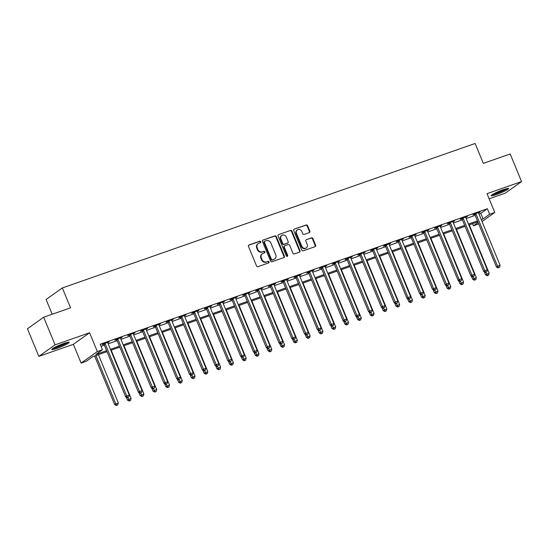 <?xml version="1.0" encoding="UTF-8"?>
<svg xmlns="http://www.w3.org/2000/svg" width="549" height="549" viewBox="0 0 549 549"><rect width="100%" height="100%" fill="white"/><g stroke="black" fill="none" stroke-linecap="round" stroke-linejoin="round"><path stroke-width="0.82" d="M260.727 241.738A0.824 0.741 54.6 0 0 259.711 241.224L249.04 244.957A1.18 1.057 54.6 0 0 248.484 246.391L256.534 265.915A1.18 1.057 54.6 0 0 257.982 266.649L268.653 262.916A0.824 0.741 54.6 0 0 269.044 261.907A0.824 0.741 54.6 0 0 268.029 261.393L266.649 261.88A3.774 3.376 54.6 0 1 262.003 259.533L261.331 257.906A3.774 3.376 54.6 0 1 262.353 253.7A3.774 3.376 54.6 0 1 263.115 253.309L264.494 252.828A0.824 0.741 54.6 0 0 264.886 251.819A0.824 0.741 54.6 0 0 263.87 251.312L262.491 251.792A3.774 3.376 54.6 0 1 257.845 249.445L257.172 247.819A3.774 3.376 54.6 0 1 258.202 243.619A3.774 3.376 54.6 0 1 258.956 243.221L260.336 242.74A0.824 0.741 54.6 0 0 260.727 241.738M260.247 242.775A0.824 0.741 54.6 0 0 259.272 241.533L248.608 245.266M268.564 262.944A0.824 0.741 54.6 0 0 267.589 261.708L266.649 261.88M264.405 252.856A0.824 0.741 54.6 0 0 263.431 251.62L262.491 251.792M503.303 189.673A9.381 1.05 157.6 0 0 491.204 195.684A9.381 1.05 157.6 0 0 496.454 194.545A9.381 1.05 157.6 0 0 508.552 188.533A9.381 1.05 157.6 0 0 503.303 189.673M63.931 343.441A9.381 1.05 157.6 0 0 51.832 349.452A9.381 1.05 157.6 0 0 57.082 348.313A9.381 1.05 157.6 0 0 69.181 342.302A9.381 1.05 157.6 0 0 63.931 343.441M309.279 232.625A1.18 1.057 54.6 0 0 309.835 231.191L307.577 225.708A1.18 1.057 54.6 0 0 306.129 224.98L294.278 229.125A1.18 1.057 54.6 0 0 293.722 230.559L301.772 250.083A1.18 1.057 54.6 0 0 303.22 250.818L315.071 246.666A1.18 1.057 54.6 0 0 315.627 245.231L312.896 238.616A1.18 1.057 54.6 0 0 311.448 237.882L306.376 239.659A1.18 1.057 54.6 0 0 305.82 241.093L307.172 244.374A3.157 2.82 54.6 0 1 301.799 246.254L296.501 233.4A3.157 2.82 54.6 0 1 301.875 231.52L302.76 233.668A1.18 1.057 54.6 0 0 304.208 234.396L309.279 232.625M478.968 214.041L480.794 213.403L487.375 208.723L489.653 214.247L494.766 212.456L482.049 221.508M43.687 317.226L55.072 344.847L38.835 356.397L27.45 328.776L43.687 317.226L70.54 307.824L62.346 287.937L475.111 143.474L483.312 163.369L510.165 153.967L521.55 181.589L487.025 193.673L494.766 212.456M38.835 356.397L73.36 344.312L89.597 332.763L55.072 344.847M89.597 332.763L97.338 351.552L102.457 349.761L95.876 354.441L106.623 350.681M487.375 208.723L100.179 344.237L102.457 349.761M276.353 236.64A1.18 1.057 54.6 0 0 274.898 235.905L263.053 240.05A1.18 1.057 54.6 0 0 262.491 241.491L270.54 261.008A1.18 1.057 54.6 0 0 271.988 261.743L283.84 257.598A1.18 1.057 54.6 0 0 284.396 256.163L276.353 236.64L275.914 236.955A1.18 1.057 54.6 0 0 274.459 236.221L263.053 240.05M278.666 234.588L290.51 230.443A1.18 1.057 54.6 0 1 291.965 231.177L300.008 250.701A1.18 1.057 54.6 0 1 299.452 252.135L294.381 253.906A1.18 1.057 54.6 0 1 292.933 253.178L289.666 245.259A1.18 1.057 54.6 0 0 288.218 244.525L284.856 245.705A1.18 1.057 54.6 0 0 284.3 247.139L287.697 255.381A0.824 0.741 54.6 0 1 286.29 255.875L278.11 236.022A1.18 1.057 54.6 0 1 278.666 234.588L290.51 230.443M489.138 198.8L505.313 193.138L521.55 181.589M101.037 346.309L104.344 345.156M108.139 343.825L117.129 340.682M120.931 339.351L129.921 336.201M133.716 334.876L142.706 331.726M146.501 330.402L155.491 327.252M159.292 325.928L168.282 322.778M172.077 321.446L181.067 318.303M184.862 316.972L193.852 313.829M197.654 312.498L206.644 309.355M210.439 308.023L219.428 304.88M223.223 303.549L232.213 300.399M236.015 299.075L245.005 295.925M248.8 294.6L257.79 291.45M261.585 290.119L270.575 286.976M274.376 285.645L283.366 282.502M287.161 281.17L296.151 278.027M299.953 276.696L308.943 273.553M312.738 272.222L321.728 269.072M325.523 267.747L334.513 264.597M338.314 263.273L347.304 260.123M351.099 258.799L360.089 255.649M363.884 254.317L372.874 251.174M376.676 249.843L385.666 246.7M389.461 245.369L398.45 242.226M402.245 240.894L411.235 237.751M415.037 236.42L424.027 233.27M427.822 231.946L436.812 228.796M440.607 227.471L449.597 224.321M453.399 222.997L462.388 219.847M466.183 218.516L475.173 215.373M107.714 342.748L109.347 341.78L103.212 343.928L102.114 344.71L103.775 344.127M120.505 338.273L122.132 337.306L115.997 339.454L114.899 340.229L116.56 339.653M133.29 333.792L134.924 332.831L128.782 334.979L127.684 335.755L129.351 335.171M146.082 329.318L147.708 328.35L141.573 330.498L140.475 331.28L142.136 330.697M158.867 324.843L160.493 323.876L154.358 326.024L153.26 326.806L154.928 326.223M171.652 320.369L173.285 319.401L167.143 321.549L166.045 322.332L167.713 321.748M184.443 315.895L186.07 314.927L179.935 317.075L178.837 317.857L180.497 317.274M197.228 311.42L198.855 310.453L192.72 312.601L191.622 313.383L193.289 312.8M210.013 306.946L211.646 305.978L205.504 308.126L204.406 308.902L206.074 308.325M222.805 302.465L224.431 301.504L218.296 303.652L217.198 304.427L218.859 303.851M235.59 297.99L237.216 297.03L231.081 299.178L229.983 299.953L231.651 299.37M248.374 293.516L250.008 292.548L243.866 294.696L242.768 295.479L244.435 294.895M261.166 289.042L262.793 288.074L256.658 290.222L255.559 291.004L257.22 290.421M273.951 284.567L275.577 283.6L269.442 285.748L268.344 286.53L270.012 285.947M286.736 280.093L288.369 279.125L282.227 281.273L281.129 282.056L282.797 281.472M299.528 275.619L301.154 274.651L295.019 276.799L293.921 277.581L295.582 276.998M312.312 271.144L313.939 270.177L307.804 272.325L306.706 273.1L308.373 272.524M325.097 266.663L326.73 265.702L320.589 267.85L319.497 268.626L321.158 268.042M337.889 262.189L339.515 261.221L333.38 263.376L332.282 264.151L333.943 263.568M350.674 257.714L352.3 256.747L346.165 258.895L345.067 259.677L346.735 259.094M363.459 253.24L365.092 252.272L358.95 254.42L357.859 255.203L359.52 254.619M376.25 248.766L377.877 247.798L371.742 249.946L370.644 250.728L372.304 250.145M389.035 244.291L390.662 243.324L384.526 245.472L383.428 246.254L385.096 245.671M401.82 239.817L403.453 238.849L397.311 240.997L396.22 241.78L397.881 241.196M414.612 235.343L416.238 234.375L410.103 236.523L409.005 237.298L410.666 236.722M427.397 230.861L429.03 229.901L422.888 232.049L421.79 232.824L423.457 232.241M440.181 226.387L441.815 225.419L435.673 227.567L434.582 228.35L436.242 227.766M452.973 221.913L454.599 220.945L448.464 223.093L447.366 223.875L449.027 223.292M465.758 217.438L467.391 216.471L461.249 218.619L460.151 219.401L461.819 218.818M478.543 212.964L480.176 211.996L474.041 214.144L472.943 214.927L474.604 214.343M62.346 287.937L46.102 299.486L52.189 314.248M478.687 223.896L473.416 225.797L478.097 222.469M472.559 223.718L473.416 225.797M107.021 351.648L92.802 356.624L86.22 361.304L81.101 363.095L97.338 351.552M73.36 344.312L81.101 363.095M481.247 219.566L483.072 218.927L489.653 214.247M110.418 349.349L119.407 346.206M123.209 344.875L132.199 341.725M135.994 340.401L144.984 337.251M148.779 335.926L157.769 332.776M161.571 331.452L170.561 328.302M174.356 326.971L183.345 323.828M187.14 322.496L196.13 319.353M199.932 318.022L208.922 314.879M212.717 313.548L221.707 310.405M225.502 309.073L234.492 305.923M238.293 304.599L247.283 301.449M251.078 300.125L260.068 296.975M263.863 295.65L272.853 292.5M276.655 291.169L285.645 288.026M289.44 286.695L298.43 283.552M302.224 282.22L311.214 279.077M315.016 277.746L324.006 274.603M327.801 273.272L336.791 270.122M340.586 268.797L349.576 265.647M353.378 264.323L362.367 261.173M366.162 259.849L375.152 256.699M378.947 255.367L387.937 252.224M391.739 250.893L400.729 247.75M404.524 246.419L413.514 243.276M417.309 241.944L426.299 238.801M430.1 237.47L439.09 234.32M442.885 232.996L451.875 229.846M455.67 228.521L464.66 225.371M468.462 224.04L477.452 220.897M477.85 221.865L468.86 225.015M465.065 226.339L456.075 229.489M452.273 230.82L443.283 233.963M439.488 235.295L430.498 238.438M426.703 239.769L417.714 242.912M413.912 244.243L404.922 247.386M401.127 248.718L392.137 251.867M388.342 253.192L379.352 256.342M375.55 257.666L366.56 260.816M362.765 262.141L353.776 265.291M349.981 266.622L340.991 269.765M337.189 271.096L328.199 274.239M324.404 275.571L315.414 278.714M311.619 280.045L302.629 283.188M298.828 284.519L289.838 287.669M286.043 288.994L277.053 292.143M273.258 293.468L264.268 296.618M260.466 297.949L251.476 301.092M247.681 302.424L238.691 305.567M234.897 306.898L225.907 310.041M222.105 311.372L213.115 314.515M209.32 315.847L200.33 318.99M196.528 320.321L187.538 323.471M183.743 324.795L174.754 327.945M170.959 329.27L161.969 332.419M158.167 333.751L149.177 336.894M145.382 338.225L136.392 341.368M132.597 342.7L123.607 345.843M119.806 347.174L110.816 350.317M480.794 213.403L483.072 218.927M108.249 342.562L108.105 342.212M121.034 338.081L120.897 337.738M133.826 333.607L133.681 333.264M146.61 329.132L146.466 328.789M159.395 324.658L159.258 324.315M172.187 320.184L172.043 319.834M184.972 315.709L184.828 315.359M197.757 311.235L197.619 310.885M210.548 306.754L210.404 306.411M223.333 302.279L223.189 301.936M236.118 297.805L235.981 297.462M248.91 293.331L248.766 292.988M261.695 288.856L261.55 288.506M274.486 284.382L274.342 284.032M287.271 279.908L287.127 279.558M300.056 275.433L299.912 275.083M312.848 270.952L312.704 270.609M325.632 266.478L325.488 266.135M338.417 262.003L338.273 261.66M351.209 257.529L351.065 257.186M363.994 253.055L363.85 252.705M376.779 248.58L376.635 248.23M389.57 244.106L389.426 243.756M402.355 239.632L402.211 239.282M415.14 235.15L415.003 234.807M427.932 230.676L427.788 230.333M440.717 226.202L440.572 225.859M453.501 221.727L453.364 221.384M466.293 217.253L466.149 216.903M479.078 212.779L478.934 212.429M258.202 243.619L257.762 243.928A3.774 3.376 54.6 0 0 256.733 248.127L257.172 247.819M262.051 252.101A3.774 3.376 54.6 0 1 257.406 249.761L256.733 248.127M262.353 253.7L261.914 254.015A3.774 3.376 54.6 0 0 260.892 258.215L261.331 257.906M266.21 262.189A3.774 3.376 54.6 0 1 261.564 259.842L260.892 258.215M283.833 257.598A1.18 1.057 54.6 0 0 283.957 256.472L275.914 236.955M264.783 241.183A0.824 0.741 54.6 0 0 264.392 242.191L271.453 259.327A0.824 0.741 54.6 0 0 272.469 259.842L273.924 259.327A3.774 3.376 54.6 0 0 274.685 258.936A3.774 3.376 54.6 0 0 275.708 254.736L270.883 243.022A3.774 3.376 54.6 0 0 266.238 240.675L264.783 241.183M264.344 241.498A0.824 0.741 54.6 0 0 263.952 242.5L264.392 242.191M274.685 258.936L274.246 259.252A3.774 3.376 54.6 0 1 273.484 259.643L272.029 260.151A0.824 0.741 54.6 0 1 271.014 259.636L263.952 242.5M299.452 252.135A1.18 1.057 54.6 0 0 299.576 251.01L291.526 231.486A1.18 1.057 54.6 0 0 290.078 230.752M284.615 245.822L284.176 246.137A1.18 1.057 54.6 0 0 283.86 247.448L287.257 255.69L287.697 255.381M287.216 256.41A0.824 0.741 54.6 0 0 287.257 255.69M286.283 237.044A3.157 2.82 54.6 0 0 280.91 238.925L282.776 243.447A1.18 1.057 54.6 0 0 284.231 244.181L287.594 243.008A1.18 1.057 54.6 0 0 288.15 241.567L286.283 237.044M281.767 235.411L281.328 235.72A3.157 2.82 54.6 0 0 280.47 239.234L280.91 238.925M287.827 242.884L287.388 243.193A1.18 1.057 54.6 0 1 287.154 243.317L283.792 244.497A1.18 1.057 54.6 0 1 282.337 243.763L280.47 239.234M297.359 229.887L296.92 230.203A3.157 2.82 54.6 0 0 296.062 233.716L296.501 233.4M306.315 247.887L305.875 248.203A3.157 2.82 54.6 0 1 301.36 246.57L296.062 233.716M315.064 246.673A1.18 1.057 54.6 0 0 315.188 245.547L312.456 238.932A1.18 1.057 54.6 0 0 311.009 238.197L306.376 239.659M309.272 232.625A1.18 1.057 54.6 0 0 309.396 231.5L307.138 226.023A1.18 1.057 54.6 0 0 305.69 225.289L294.278 229.125M94.62 355.985L114.652 404.586L118.31 402.911L98.422 354.661M95.862 355.553L115.75 403.81L116.779 405.21L116.34 405.526L117.802 404.853L116.779 405.21M118.31 402.911L117.802 404.853M116.34 405.526L114.652 404.586M105.23 343.852L104.132 344.635L125.625 396.783L126.723 396.007L105.23 343.852A1.201 1.077 54.6 0 0 104.983 343.468L104.873 343.345M127.752 397.407L128.775 397.051L127.752 397.407L126.723 396.007L129.283 395.108L107.782 342.96A1.201 1.077 54.6 0 1 107.686 342.521L107.679 342.363M104.132 344.635A1.201 1.077 54.6 0 0 103.885 344.244L103.507 343.825M125.625 396.783L127.313 397.723M128.775 397.051L129.283 395.108M126.201 397.105L127.443 400.111L131.094 398.437L111.207 350.187M127.8 397.551L129.571 400.736L129.132 401.045L130.593 400.379L129.571 400.736M131.094 398.437L130.593 400.379M129.132 401.045L127.443 400.111M138.986 392.631L140.228 395.637L143.886 393.962L123.992 345.705M140.592 393.07L142.356 396.261L141.917 396.57L143.378 395.904L142.356 396.261M143.886 393.962L143.378 395.904M141.917 396.57L140.228 395.637M151.778 388.157L153.013 391.163L156.671 389.488L136.783 341.231M153.377 388.596L155.141 391.787L154.701 392.096L156.163 391.43L155.141 391.787M156.671 389.488L156.163 391.43M154.701 392.096L153.013 391.163M118.014 339.378L116.916 340.16L138.41 392.309L139.508 391.533L118.014 339.378A1.201 1.077 54.6 0 0 117.767 338.994L117.658 338.87M140.537 392.933L141.56 392.576L140.537 392.933L139.508 391.533L142.067 390.634L120.574 338.479A1.201 1.077 54.6 0 1 120.478 338.047L120.471 337.889M116.916 340.16A1.201 1.077 54.6 0 0 116.669 339.769L116.292 339.351M138.41 392.309L140.098 393.242M141.56 392.576L142.067 390.634M130.799 334.904L129.701 335.679L151.201 387.834L152.299 387.052L130.799 334.904A1.201 1.077 54.6 0 0 130.559 334.513L130.449 334.396M153.329 388.459L154.351 388.102L153.329 388.459L152.299 387.052L154.852 386.16L133.359 334.005A1.201 1.077 54.6 0 1 133.263 333.566L133.256 333.408M129.701 335.679A1.201 1.077 54.6 0 0 129.461 335.295L129.077 334.876M151.201 387.834L152.89 388.767M154.351 388.102L154.852 386.16M143.591 330.429L142.493 331.205L163.986 383.36L165.084 382.578L143.591 330.429A1.201 1.077 54.6 0 0 143.344 330.038L143.234 329.922M166.114 383.984L167.136 383.621L166.114 383.984L165.084 382.578L167.644 381.685L146.144 329.53A1.201 1.077 54.6 0 1 146.048 329.091L146.041 328.933M142.493 331.205A1.201 1.077 54.6 0 0 142.246 330.821L141.868 330.395M163.986 383.36L165.674 384.293M167.136 383.621L167.644 381.685M164.563 383.676L165.805 386.688L169.456 385.014L149.568 336.757M166.162 384.122L167.932 387.313L167.493 387.621L168.955 386.949L167.932 387.313M169.456 385.014L168.955 386.949M167.493 387.621L165.805 386.688M156.376 325.955L155.278 326.73L176.771 378.885L177.869 378.103L156.376 325.955A1.201 1.077 54.6 0 0 156.129 325.564L156.019 325.44M178.899 379.51L179.928 379.146L178.899 379.51L177.869 378.103L180.429 377.211L158.935 325.056A1.201 1.077 54.6 0 1 158.839 324.617L158.833 324.459M155.278 326.73A1.201 1.077 54.6 0 0 155.038 326.346L154.653 325.921M176.771 378.885L178.459 379.819M179.928 379.146L180.429 377.211M67.259 342.425A8.118 0.913 -22.4 0 1 64.645 343.955A8.118 0.913 -22.4 0 1 53.287 348.183M55.737 346.865A7.514 0.844 157.6 0 0 64.082 343.482A7.514 0.844 157.6 0 0 64.59 343.214M52.629 348.601A9.319 1.043 157.6 0 0 65.31 343.804A9.319 1.043 157.6 0 0 68.021 342.26M506.624 188.657A8.118 0.913 -22.4 0 1 496.55 193.33A8.118 0.913 -22.4 0 1 492.652 194.415M495.102 193.097A7.514 0.844 157.6 0 0 496.543 192.624A7.514 0.844 157.6 0 0 503.961 189.446M492 194.833A9.319 1.043 157.6 0 0 496.111 193.646A9.319 1.043 157.6 0 0 507.386 188.492M177.348 379.201L178.59 382.214L182.247 380.539L162.353 332.282M178.953 379.647L180.717 382.831L180.278 383.147L181.74 382.475L180.717 382.831M182.247 380.539L181.74 382.475M180.278 383.147L178.59 382.214M190.139 374.727L191.375 377.739L195.032 376.065L175.145 327.808M191.738 375.173L193.502 378.357L193.063 378.673L194.524 378L193.502 378.357M195.032 376.065L194.524 378M193.063 378.673L191.375 377.739M202.924 370.252L204.166 373.265L207.817 371.584L187.93 323.334M204.523 370.699L206.294 373.883L205.854 374.198L207.316 373.526L206.294 373.883M207.817 371.584L207.316 373.526M205.854 374.198L204.166 373.265M215.709 365.778L216.951 368.784L220.609 367.109L200.714 318.859M217.315 366.224L219.078 369.408L218.639 369.724L220.101 369.052L219.078 369.408M220.609 367.109L220.101 369.052M218.639 369.724L216.951 368.784M228.501 361.304L229.736 364.31L233.394 362.635L213.506 314.385M230.1 361.75L231.863 364.934L231.424 365.243L232.893 364.577L231.863 364.934M233.394 362.635L232.893 364.577M231.424 365.243L229.736 364.31M169.161 321.474L168.063 322.256L189.563 374.411L190.661 373.629L169.161 321.474A1.201 1.077 54.6 0 0 168.92 321.09L168.811 320.966M191.69 375.029L192.713 374.672L191.69 375.029L190.661 373.629L193.214 372.737L171.72 320.582A1.201 1.077 54.6 0 1 171.624 320.142L171.617 319.985M168.063 322.256A1.201 1.077 54.6 0 0 167.822 321.872L167.438 321.446M189.563 374.411L191.251 375.344M192.713 374.672L193.214 372.737M181.952 316.999L180.854 317.782L202.348 369.937L203.446 369.154L181.952 316.999A1.201 1.077 54.6 0 0 181.705 316.615L181.595 316.492M204.475 370.554L205.498 370.198L204.475 370.554L203.446 369.154L206.005 368.262L184.505 316.107A1.201 1.077 54.6 0 1 184.409 315.668L184.409 315.51M180.854 317.782A1.201 1.077 54.6 0 0 180.607 317.397L180.23 316.972M202.348 369.937L204.036 370.87M205.498 370.198L206.005 368.262M194.737 312.525L193.639 313.307L215.133 365.462L216.231 364.68L194.737 312.525A1.201 1.077 54.6 0 0 194.49 312.141L194.38 312.017M217.26 366.08L218.289 365.723L217.26 366.08L216.231 364.68L218.79 363.781L197.297 311.633A1.201 1.077 54.6 0 1 197.201 311.194L197.194 311.036M193.639 313.307A1.201 1.077 54.6 0 0 193.399 312.923L193.015 312.498M215.133 365.462L216.828 366.396M218.289 365.723L218.79 363.781M207.522 308.051L206.424 308.833L227.924 360.981L229.022 360.206L207.522 308.051A1.201 1.077 54.6 0 0 207.282 307.666L207.172 307.543M230.052 361.606L231.074 361.249L230.052 361.606L229.022 360.206L231.575 359.307L210.082 307.159A1.201 1.077 54.6 0 1 209.986 306.719L209.979 306.562M206.424 308.833A1.201 1.077 54.6 0 0 206.184 308.442L205.8 308.023M227.924 360.981L229.612 361.921M231.074 361.249L231.575 359.307M220.314 303.576L219.216 304.359L240.709 356.507L241.807 355.731L220.314 303.576A1.201 1.077 54.6 0 0 220.067 303.192L219.957 303.069M242.836 357.131L243.859 356.775L242.836 357.131L241.807 355.731L244.367 354.832L222.867 302.677A1.201 1.077 54.6 0 1 222.77 302.245L222.77 302.087M219.216 304.359A1.201 1.077 54.6 0 0 218.969 303.968L218.591 303.549M240.709 356.507L242.397 357.44M243.859 356.775L244.367 354.832M241.286 356.829L242.528 359.835L246.178 358.161L226.291 309.904M242.884 357.269L244.655 360.46L244.216 360.768L245.678 360.103L244.655 360.46M246.178 358.161L245.678 360.103M244.216 360.768L242.528 359.835M233.099 299.102L232.001 299.878L253.501 352.033L254.592 351.25L233.099 299.102A1.201 1.077 54.6 0 0 232.851 298.711L232.742 298.594M255.628 352.657L256.651 352.3L255.628 352.657L254.592 351.25L257.152 350.358L235.658 298.203A1.201 1.077 54.6 0 1 235.562 297.764L235.555 297.606M232.001 299.878A1.201 1.077 54.6 0 0 231.76 299.493L231.376 299.068M253.501 352.033L255.189 352.966M256.651 352.3L257.152 350.358M254.07 352.355L255.312 355.361L258.97 353.686L239.076 305.429M255.676 352.794L257.44 355.985L257.001 356.294L258.462 355.622L257.44 355.985M258.97 353.686L258.462 355.622M257.001 356.294L255.312 355.361M245.883 294.628L244.785 295.403L266.286 347.558L267.384 346.776L245.883 294.628A1.201 1.077 54.6 0 0 245.643 294.237L245.533 294.12M268.413 348.183L269.435 347.819L268.413 348.183L267.384 346.776L269.936 345.884L248.443 293.729A1.201 1.077 54.6 0 1 248.347 293.29L248.34 293.132M244.785 295.403A1.201 1.077 54.6 0 0 244.545 295.019L244.161 294.593M266.286 347.558L267.974 348.491M269.435 347.819L269.936 345.884M266.862 347.874L268.097 350.886L271.755 349.212L251.867 300.955M268.461 348.32L270.225 351.511L269.792 351.82L271.254 351.147L270.225 351.511M271.755 349.212L271.254 351.147M269.792 351.82L268.097 350.886M258.675 290.147L257.577 290.929L279.07 343.084L280.168 342.302L258.675 290.147A1.201 1.077 54.6 0 0 258.428 289.762L258.318 289.639M281.198 343.708L282.22 343.345L281.198 343.708L280.168 342.302L282.728 341.409L261.228 289.254A1.201 1.077 54.6 0 1 261.132 288.815L261.132 288.657M257.577 290.929A1.201 1.077 54.6 0 0 257.33 290.545L256.953 290.119M279.07 343.084L280.759 344.017M282.22 343.345L282.728 341.409M279.647 343.399L280.889 346.412L284.54 344.738L264.652 296.481M281.253 343.846L283.016 347.03L282.577 347.345L284.039 346.673L283.016 347.03M284.54 344.738L284.039 346.673M282.577 347.345L280.889 346.412M271.46 285.672L270.362 286.454L291.862 338.609L292.953 337.827L271.46 285.672A1.201 1.077 54.6 0 0 271.213 285.288L271.103 285.164M293.99 339.227L295.012 338.87L293.99 339.227L292.953 337.827L295.513 336.935L274.02 284.78A1.201 1.077 54.6 0 1 273.924 284.341L273.917 284.183M270.362 286.454A1.201 1.077 54.6 0 0 270.122 286.07L269.737 285.645M291.862 338.609L293.55 339.543M295.012 338.87L295.513 336.935M292.432 338.925L293.674 341.938L297.332 340.263L277.437 292.006M294.038 339.371L295.801 342.555L295.362 342.871L296.824 342.199L295.801 342.555M297.332 340.263L296.824 342.199M295.362 342.871L293.674 341.938M284.245 281.198L283.154 281.98L304.647 334.135L305.745 333.353L284.245 281.198A1.201 1.077 54.6 0 0 284.005 280.813L283.895 280.69M306.774 334.753L307.797 334.396L306.774 334.753L305.745 333.353L308.298 332.461L286.804 280.306A1.201 1.077 54.6 0 1 286.708 279.866L286.702 279.709M283.154 281.98A1.201 1.077 54.6 0 0 282.907 281.596L282.522 281.17M304.647 334.135L306.335 335.068M307.797 334.396L308.298 332.461M305.223 334.451L306.466 337.463L310.116 335.782L290.229 287.532M306.822 334.897L308.593 338.081L308.154 338.397L309.615 337.724L308.593 338.081M310.116 335.782L309.615 337.724M308.154 338.397L306.466 337.463M297.036 276.723L295.938 277.506L317.432 329.661L318.53 328.878L297.036 276.723A1.201 1.077 54.6 0 0 296.789 276.339L296.68 276.216M319.559 330.278L320.582 329.922L319.559 330.278L318.53 328.878L321.09 327.979L299.589 275.831A1.201 1.077 54.6 0 1 299.493 275.392L299.493 275.234M295.938 277.506A1.201 1.077 54.6 0 0 295.691 277.115L295.314 276.696M317.432 329.661L319.12 330.594M320.582 329.922L321.09 327.979M318.008 329.976L319.25 332.982L322.901 331.308L303.014 283.058M319.614 330.423L321.378 333.607L320.939 333.916L322.4 333.25L321.378 333.607M322.901 331.308L322.4 333.25M320.939 333.916L319.25 332.982M330.793 325.502L332.035 328.508L335.693 326.833L315.805 278.583M332.399 325.948L334.163 329.132L333.723 329.441L335.185 328.776L334.163 329.132M335.693 326.833L335.185 328.776M333.723 329.441L332.035 328.508M343.585 321.028L344.827 324.034L348.478 322.359L328.59 274.102M345.184 321.467L346.954 324.658L346.515 324.967L347.977 324.301L346.954 324.658M348.478 322.359L347.977 324.301M346.515 324.967L344.827 324.034M356.37 316.553L357.612 319.559L361.263 317.885L341.375 269.628M357.975 316.993L359.739 320.184L359.3 320.492L360.762 319.82L359.739 320.184M361.263 317.885L360.762 319.82M359.3 320.492L357.612 319.559M369.161 312.072L370.397 315.085L374.054 313.41L354.167 265.153M370.76 312.518L372.524 315.702L372.085 316.018L373.546 315.346L372.524 315.702M374.054 313.41L373.546 315.346M372.085 316.018L370.397 315.085M381.946 307.598L383.188 310.61L386.839 308.936L366.952 260.679M383.545 308.044L385.316 311.228L384.876 311.544L386.338 310.871L385.316 311.228M386.839 308.936L386.338 310.871M384.876 311.544L383.188 310.61M394.731 303.123L395.973 306.136L399.624 304.462L379.736 256.205M396.337 303.57L398.1 306.754L397.661 307.069L399.123 306.397L398.1 306.754M399.624 304.462L399.123 306.397M397.661 307.069L395.973 306.136M407.523 298.649L408.758 301.662L412.416 299.98L392.528 251.73M409.122 299.095L410.885 302.279L410.446 302.595L411.908 301.923L410.885 302.279M412.416 299.98L411.908 301.923M410.446 302.595L408.758 301.662M309.821 272.249L308.723 273.031L330.224 325.18L331.315 324.404L309.821 272.249A1.201 1.077 54.6 0 0 309.581 271.865L309.471 271.741M332.351 325.804L333.373 325.447L332.351 325.804L331.315 324.404L333.874 323.505L312.381 271.357A1.201 1.077 54.6 0 1 312.285 270.918L312.278 270.76M308.723 273.031A1.201 1.077 54.6 0 0 308.483 272.64L308.099 272.222M330.224 325.18L331.912 326.113M333.373 325.447L333.874 323.505M322.606 267.775L321.515 268.557L343.008 320.705L344.106 319.93L322.606 267.775A1.201 1.077 54.6 0 0 322.366 267.39L322.256 267.267M345.136 321.33L346.158 320.973L345.136 321.33L344.106 319.93L346.659 319.031L325.166 266.876A1.201 1.077 54.6 0 1 325.07 266.443L325.063 266.279M321.515 268.557A1.201 1.077 54.6 0 0 321.268 268.166L320.884 267.747M343.008 320.705L344.697 321.639M346.158 320.973L346.659 319.031M335.398 263.3L334.3 264.076L355.793 316.231L356.891 315.449L335.398 263.3A1.201 1.077 54.6 0 0 335.151 262.909L335.041 262.793M357.921 316.855L358.943 316.498L357.921 316.855L356.891 315.449L359.451 314.556L337.951 262.401A1.201 1.077 54.6 0 1 337.855 261.962L337.855 261.804M334.3 264.076A1.201 1.077 54.6 0 0 334.053 263.692L333.675 263.266M355.793 316.231L357.481 317.164M358.943 316.498L359.451 314.556M348.183 258.826L347.085 259.602L368.585 311.757L369.676 310.974L348.183 258.826A1.201 1.077 54.6 0 0 347.942 258.435L347.833 258.318M370.712 312.381L371.735 312.017L370.712 312.381L369.676 310.974L372.236 310.082L350.742 257.927A1.201 1.077 54.6 0 1 350.646 257.488L350.639 257.33M347.085 259.602A1.201 1.077 54.6 0 0 346.844 259.217L346.46 258.792M368.585 311.757L370.273 312.69M371.735 312.017L372.236 310.082M360.968 254.345L359.876 255.127L381.37 307.282L382.468 306.5L360.968 254.345A1.201 1.077 54.6 0 0 360.727 253.961L360.618 253.837M383.497 307.9L384.52 307.543L383.497 307.9L382.468 306.5L385.027 305.608L363.527 253.453A1.201 1.077 54.6 0 1 363.431 253.014L363.424 252.856M359.876 255.127A1.201 1.077 54.6 0 0 359.629 254.743L359.245 254.317M381.37 307.282L383.058 308.215M384.52 307.543L385.027 305.608M373.759 249.87L372.661 250.653L394.155 302.808L395.253 302.025L373.759 249.87A1.201 1.077 54.6 0 0 373.512 249.486L373.402 249.363M396.282 303.425L397.304 303.069L396.282 303.425L395.253 302.025L397.812 301.133L376.312 248.978A1.201 1.077 54.6 0 1 376.216 248.539L376.216 248.381M372.661 250.653A1.201 1.077 54.6 0 0 372.414 250.269L372.037 249.843M394.155 302.808L395.843 303.741M397.304 303.069L397.812 301.133M386.544 245.396L385.446 246.178L406.946 298.333L408.044 297.551L386.544 245.396A1.201 1.077 54.6 0 0 386.304 245.012L386.194 244.888M409.074 298.951L410.096 298.594L409.074 298.951L408.044 297.551L410.597 296.652L389.104 244.504A1.201 1.077 54.6 0 1 389.008 244.065L389.001 243.907M385.446 246.178A1.201 1.077 54.6 0 0 385.206 245.794L384.822 245.369M406.946 298.333L408.634 299.267M410.096 298.594L410.597 296.652M399.329 240.922L398.238 241.704L419.731 293.852L420.829 293.077L399.329 240.922A1.201 1.077 54.6 0 0 399.089 240.537L398.979 240.414M421.858 294.477L422.881 294.12L421.858 294.477L420.829 293.077L423.389 292.178L401.889 240.03A1.201 1.077 54.6 0 1 401.793 239.59L401.786 239.433M398.238 241.704A1.201 1.077 54.6 0 0 397.991 241.313L397.606 240.894M419.731 293.852L421.419 294.792M422.881 294.12L423.389 292.178M420.308 294.175L421.55 297.181L425.201 295.506L405.313 247.256M421.906 294.621L423.677 297.805L423.238 298.114L424.7 297.448L423.677 297.805M425.201 295.506L424.7 297.448M423.238 298.114L421.55 297.181M412.121 236.447L411.023 237.23L432.516 289.378L433.614 288.602L412.121 236.447A1.201 1.077 54.6 0 0 411.874 236.063L411.764 235.94M434.643 290.002L435.666 289.646L434.643 290.002L433.614 288.602L436.174 287.703L414.673 235.555A1.201 1.077 54.6 0 1 414.584 235.116L414.577 234.958M411.023 237.23A1.201 1.077 54.6 0 0 410.776 236.839L410.398 236.42M432.516 289.378L434.204 290.311M435.666 289.646L436.174 287.703M433.092 289.7L434.334 292.706L437.985 291.032L418.098 242.775M434.698 290.147L436.462 293.331L436.023 293.64L437.484 292.974L436.462 293.331M437.985 291.032L437.484 292.974M436.023 293.64L434.334 292.706M424.905 231.973L423.807 232.755L445.308 284.904L446.406 284.128L424.905 231.973A1.201 1.077 54.6 0 0 424.665 231.582L424.555 231.465M447.435 285.528L448.458 285.171L447.435 285.528L446.406 284.128L448.958 283.229L427.465 231.074A1.201 1.077 54.6 0 1 427.369 230.642L427.362 230.477M423.807 232.755A1.201 1.077 54.6 0 0 423.567 232.364L423.183 231.946M445.308 284.904L446.996 285.837M448.458 285.171L448.958 283.229M445.884 285.226L447.119 288.232L450.777 286.557L430.89 238.3M447.483 285.665L449.247 288.856L448.808 289.165L450.269 288.5L449.247 288.856M450.777 286.557L450.269 288.5M448.808 289.165L447.119 288.232M437.697 227.499L436.599 228.274L458.092 280.429L459.19 279.647L437.697 227.499A1.201 1.077 54.6 0 0 437.45 227.108L437.34 226.991M460.22 281.054L461.242 280.697L460.22 281.054L459.19 279.647L461.75 278.755L440.25 226.6A1.201 1.077 54.6 0 1 440.154 226.161L440.147 226.003M436.599 228.274A1.201 1.077 54.6 0 0 436.352 227.89L435.968 227.464M458.092 280.429L459.781 281.363M461.242 280.697L461.75 278.755M458.669 280.752L459.911 283.758L463.562 282.083L443.674 233.826M460.268 281.191L462.038 284.382L461.599 284.691L463.061 284.018L462.038 284.382M463.562 282.083L463.061 284.018M461.599 284.691L459.911 283.758M450.482 223.024L449.384 223.8L470.877 275.955L471.975 275.173L450.482 223.024A1.201 1.077 54.6 0 0 450.235 222.633L450.125 222.51M473.005 276.579L474.027 276.216L473.005 276.579L471.975 275.173L474.535 274.28L453.042 222.125A1.201 1.077 54.6 0 1 452.946 221.686L452.939 221.528M449.384 223.8A1.201 1.077 54.6 0 0 449.137 223.416L448.759 222.99M470.877 275.955L472.565 276.888M474.027 276.216L474.535 274.28M471.454 276.271L472.696 279.283L476.354 277.609L456.459 229.352M473.06 276.717L474.823 279.901L474.384 280.216L475.846 279.544L474.823 279.901M476.354 277.609L475.846 279.544M474.384 280.216L472.696 279.283M463.267 218.543L462.169 219.326L483.669 271.481L484.767 270.698L463.267 218.543A1.201 1.077 54.6 0 0 463.027 218.159L462.917 218.035M485.796 272.098L486.819 271.741L485.796 272.098L484.767 270.698L487.32 269.806L465.827 217.651A1.201 1.077 54.6 0 1 465.73 217.212L465.724 217.054M462.169 219.326A1.201 1.077 54.6 0 0 461.929 218.941L461.544 218.516M483.669 271.481L485.357 272.414M486.819 271.741L487.32 269.806M484.245 271.796L485.481 274.809L489.138 273.134L469.251 224.877M485.844 272.242L487.608 275.426L487.169 275.742L488.631 275.07L487.608 275.426M489.138 273.134L488.631 275.07M487.169 275.742L485.481 274.809M476.058 214.069L474.96 214.851L496.454 267.006L497.552 266.224L476.058 214.069A1.201 1.077 54.6 0 0 475.811 213.685L475.702 213.561M498.581 267.624L499.604 267.267L498.581 267.624L497.552 266.224L500.112 265.332L478.611 213.177A1.201 1.077 54.6 0 1 478.515 212.738L478.508 212.58M474.96 214.851A1.201 1.077 54.6 0 0 474.713 214.467L474.336 214.041M496.454 267.006L498.142 267.939M499.604 267.267L500.112 265.332M259.272 241.533L259.711 241.224M267.589 261.708L268.029 261.393M263.431 251.62L263.87 251.312M257.406 249.761L257.845 249.445M261.564 259.842L262.003 259.533M248.615 245.259L249.04 244.957M283.957 256.472L284.396 256.163M274.459 236.221L274.898 235.905M271.014 259.636L271.453 259.327M272.029 260.151L272.469 259.842M273.484 259.643L273.924 259.327M291.526 231.486L291.965 231.177M299.576 251.01L300.008 250.701M283.86 247.448L284.3 247.139M282.337 243.763L282.776 243.447M283.792 244.497L284.231 244.181M287.154 243.317L287.594 243.008M301.36 246.57L301.799 246.254M311.009 238.197L311.448 237.882M312.456 238.932L312.896 238.616M315.188 245.547L315.627 245.231M305.69 225.289L306.129 224.98M307.138 226.023L307.577 225.708M309.396 231.5L309.835 231.191M104.983 343.468L103.885 344.244M117.767 338.994L116.669 339.769M130.559 334.513L129.461 335.295M143.344 330.038L142.246 330.821M156.129 325.564L155.038 326.346M168.92 321.09L167.822 321.872M181.705 316.615L180.607 317.397M194.49 312.141L193.399 312.923M207.282 307.666L206.184 308.442M220.067 303.192L218.969 303.968M232.851 298.711L231.76 299.493M245.643 294.237L244.545 295.019M258.428 289.762L257.33 290.545M271.213 285.288L270.122 286.07M284.005 280.813L282.907 281.596M296.789 276.339L295.691 277.115M309.581 271.865L308.483 272.64M322.366 267.39L321.268 268.166M335.151 262.909L334.053 263.692M347.942 258.435L346.844 259.217M360.727 253.961L359.629 254.743M373.512 249.486L372.414 250.269M386.304 245.012L385.206 245.794M399.089 240.537L397.991 241.313M411.874 236.063L410.776 236.839M424.665 231.582L423.567 232.364M437.45 227.108L436.352 227.89M450.235 222.633L449.137 223.416M463.027 218.159L461.929 218.941M475.811 213.685L474.713 214.467M264.179 241.581L264.618 241.272"/></g></svg>
